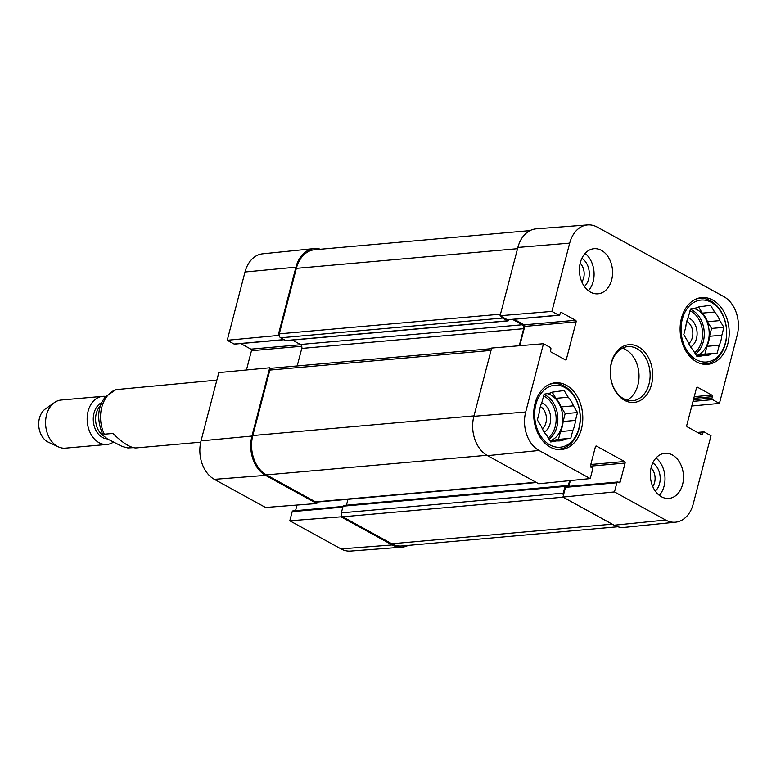<?xml version="1.0" encoding="UTF-8"?>
<svg xmlns="http://www.w3.org/2000/svg" width="776" height="776" viewBox="0 0 776 776"><rect width="100%" height="100%" fill="white"/><g stroke="black" fill="none" stroke-linecap="round" stroke-linejoin="round"><path stroke-width="1.16" d="M580.176 263.239A12.484 9.118 -95.1 0 1 581.835 281.96M651.093 467.831A12.484 9.118 -95.1 0 1 652.752 486.552M540.368 406.566A12.484 9.118 -95.1 0 1 546.362 417.236A12.484 9.118 -95.1 0 1 542.337 428.798M686.77 321.332A12.484 9.118 -95.1 0 1 692.774 332.002A12.484 9.118 -95.1 0 1 688.748 343.564M695.587 299.216A32.912 24.027 -95.1 0 1 699.68 298.353A32.912 24.027 -95.1 0 1 710.506 300.758A32.912 24.027 -95.1 0 1 726.569 336.464A32.912 24.027 -95.1 0 1 705.51 363.915A32.912 24.027 -95.1 0 1 701.339 363.789M549.185 384.44A32.912 24.027 -95.1 0 1 553.278 383.577A32.912 24.027 -95.1 0 1 564.103 385.982A32.912 24.027 -95.1 0 1 580.167 421.688A32.912 24.027 -95.1 0 1 559.108 449.139A32.912 24.027 -95.1 0 1 554.927 449.013M690.64 346.95A15.501 11.32 84.9 0 0 697.023 331.633A15.501 11.32 84.9 0 0 688.04 317.675M698.914 306.898L710.535 305.278L714.618 312.01L702.29 313.106L698.584 307.005M707.489 321.7L719.827 320.604L723.901 327.336L711.573 328.432L707.489 321.7A24.754 18.081 -95.1 0 0 702.29 313.106M706.917 346.319L719.245 345.223L717.199 353.08L704.87 354.176L706.917 346.319A24.754 18.081 -95.1 0 0 709.526 336.289L711.573 328.432M696.79 356.213L703.25 355.641L697.129 356.766L693.046 350.034A24.754 18.081 -95.1 0 1 687.837 341.44L683.763 334.708L685.809 326.861A24.754 18.081 -95.1 0 1 688.419 316.821L690.465 308.974L696.586 307.849A24.754 18.081 -95.1 0 1 701.64 306.365A24.754 18.081 -95.1 0 1 704.414 306.404M717.199 353.08L698.74 355.301L704.87 354.176M723.901 327.336L721.855 335.193L709.526 336.289M711.311 302.32A31.098 22.708 -95.1 0 1 718.731 355.612A31.098 22.708 -95.1 0 1 681.454 335.135A31.098 22.708 -95.1 0 1 711.311 302.32M721.855 335.193A24.754 18.081 -95.1 0 1 719.245 345.223M711.068 354.205A24.754 18.081 -95.1 0 1 706.024 355.68A24.754 18.081 -95.1 0 1 703.25 355.641M714.618 312.01A24.754 18.081 -95.1 0 1 719.827 320.604M698.74 355.301A24.754 18.081 -95.1 0 1 696.751 356.145M693.637 308.392A24.153 17.635 -95.1 0 1 697.304 309.828A24.153 17.635 -95.1 0 1 709.196 334.107A24.153 17.635 -95.1 0 1 696.431 355.621M544.238 432.174A15.501 11.32 84.9 0 0 550.62 416.858A15.501 11.32 84.9 0 0 541.629 402.899M552.512 392.123L564.133 390.503L568.207 397.234L555.878 398.33L552.182 392.229M561.087 406.925L573.415 405.829L577.499 412.56L565.161 413.656L561.087 406.925A24.754 18.081 -95.1 0 0 555.878 398.33M560.505 431.543L572.833 430.447L570.787 438.304L558.458 439.4L560.505 431.543A24.754 18.081 -95.1 0 0 563.124 421.514L565.161 413.656M550.388 441.437L556.848 440.865L550.717 441.99L546.643 435.258A24.754 18.081 -95.1 0 1 541.435 426.664L537.351 419.942L539.398 412.085A24.754 18.081 -95.1 0 1 542.017 402.055L544.063 394.198L550.184 393.073A24.754 18.081 -95.1 0 1 555.228 391.589A24.754 18.081 -95.1 0 1 558.002 391.628M570.787 438.304L552.337 440.525L558.458 439.4M577.499 412.56L575.452 420.417L563.124 421.514M564.899 387.544A31.098 22.708 -95.1 0 1 572.329 440.836A31.098 22.708 -95.1 0 1 535.042 420.359A31.098 22.708 -95.1 0 1 564.899 387.544M575.452 420.417A24.754 18.081 -95.1 0 1 572.833 430.447M564.666 439.429A24.754 18.081 -95.1 0 1 559.622 440.913A24.754 18.081 -95.1 0 1 556.848 440.865M568.207 397.234A24.754 18.081 -95.1 0 1 573.415 405.829M552.337 440.525A24.754 18.081 -95.1 0 1 550.339 441.369M547.235 393.616A24.153 17.635 -95.1 0 1 550.902 395.052A24.153 17.635 -95.1 0 1 562.784 419.331A24.153 17.635 -95.1 0 1 550.029 440.846M551.901 311.399L558.759 315.163A1.212 0.883 84.9 0 0 559.157 315.25L507.785 319.819A1.212 0.883 -95.1 0 1 507.388 319.731L500.074 315.716L551.901 311.399L569.691 243.131A29.537 21.563 -95.1 0 1 587.713 224.914A29.537 21.563 -95.1 0 1 597.229 227.096L723.862 296.645A29.537 21.563 -95.1 0 1 737.2 335.125L719.42 403.404L691.785 406.013M584.377 286.49A16.102 11.756 84.9 0 0 589.207 271.872A16.102 11.756 84.9 0 0 581.874 258.34M588.402 290.757A22.64 16.538 84.9 0 0 585.085 253.432M655.293 491.072A16.102 11.756 84.9 0 0 660.124 476.454A16.102 11.756 84.9 0 0 652.781 462.933M659.319 495.34A22.64 16.538 84.9 0 0 656.001 458.015M559.157 315.25A1.212 0.883 84.9 0 0 559.884 314.513L560.253 313.116A1.212 0.883 -95.1 0 1 561.378 312.456L575.588 320.265A1.212 0.883 -95.1 0 1 576.132 321.836L566.402 359.181A1.212 0.883 -95.1 0 1 565.277 359.831L551.067 352.032A1.212 0.883 -95.1 0 1 550.523 350.461L550.882 349.064A1.212 0.883 84.9 0 0 550.339 347.493L543.481 343.72L491.654 348.046L473.874 416.314A30.196 22.048 84.9 0 0 487.512 455.657L538.709 483.778L590.235 478.598L592.622 469.451A1.212 0.883 84.9 0 0 592.069 467.88L591.031 467.307A1.212 0.883 -95.1 0 1 590.478 465.736L595.415 446.782A1.212 0.883 -95.1 0 1 596.54 446.132L624.544 461.507A1.212 0.883 -95.1 0 1 625.087 463.078L620.16 482.032A1.212 0.883 -95.1 0 1 619.025 482.682L617.987 482.109A1.212 0.883 84.9 0 0 616.862 482.769L614.476 491.916L562.949 497.086L614.146 525.207A30.196 22.048 84.9 0 0 624.282 527.399L675.586 522.17A29.537 21.563 -95.1 0 1 665.672 520.027L614.476 491.916M519.736 345.698L524.76 326.405A1.212 0.883 84.9 0 0 524.217 324.834L514.071 319.266M587.713 224.914L536.284 228.833A30.196 22.048 84.9 0 0 517.864 247.447L500.074 315.716M562.949 497.086L565.491 487.338A1.212 0.883 -95.1 0 1 566.218 486.591L617.589 482.022M568.847 486.358L570.35 480.596M590.546 292.174A22.64 16.538 -95.1 0 1 579.497 267.604A22.64 16.538 -95.1 0 1 593.989 248.718A22.64 16.538 -95.1 0 1 612.458 269.805A22.64 16.538 -95.1 0 1 597.995 293.823A22.64 16.538 -95.1 0 1 590.546 292.174M661.462 496.756A22.64 16.538 -95.1 0 1 650.414 472.186A22.64 16.538 -95.1 0 1 664.906 453.3A22.64 16.538 -95.1 0 1 683.375 474.388A22.64 16.538 -95.1 0 1 668.912 498.415A22.64 16.538 -95.1 0 1 661.462 496.756M550.194 447.112A33.513 24.473 -95.1 0 1 533.83 410.746A33.513 24.473 -95.1 0 1 555.277 382.791A33.513 24.473 -95.1 0 1 582.621 414.006A33.513 24.473 -95.1 0 1 561.213 449.556A33.513 24.473 -95.1 0 1 550.194 447.112M696.596 361.878A33.513 24.473 -95.1 0 1 680.242 325.522A33.513 24.473 -95.1 0 1 701.688 297.567A33.513 24.473 -95.1 0 1 729.023 328.781A33.513 24.473 -95.1 0 1 707.625 364.332A33.513 24.473 -95.1 0 1 696.596 361.878M636.747 348.589A27.17 19.836 -95.1 0 1 650.016 378.067A27.17 19.836 -95.1 0 1 632.624 400.736A27.17 19.836 -95.1 0 1 610.45 375.429A27.17 19.836 -95.1 0 1 627.813 346.61A27.17 19.836 -95.1 0 1 636.747 348.589M638.415 346.814A28.984 21.165 84.9 0 0 610.596 377.398A28.984 21.165 84.9 0 0 645.341 396.478A28.984 21.165 84.9 0 0 638.415 346.814M626.979 400.144A27.17 19.836 84.9 0 0 639.017 375.215A27.17 19.836 84.9 0 0 625.65 349.578A27.17 19.836 84.9 0 0 622.362 348.191M697.459 432.436L703.745 431.873A1.212 0.883 84.9 0 1 704.142 431.96L711 435.724L693.21 504.002A29.537 21.563 -95.1 0 1 675.586 522.17M703.745 431.873A1.212 0.883 84.9 0 0 703.007 432.62L702.649 434.007A1.212 0.883 -95.1 0 1 701.523 434.667L687.313 426.858A1.212 0.883 -95.1 0 1 686.77 425.287L696.499 387.942A1.212 0.883 -95.1 0 1 697.624 387.292L711.835 395.091A1.212 0.883 -95.1 0 1 712.378 396.672L712.009 398.059A1.212 0.883 84.9 0 0 712.562 399.64L719.42 403.404M590.235 478.598L539.039 450.478A29.537 21.563 -95.1 0 1 525.701 411.998L543.481 343.72M341.44 515.196L341.023 516.826L289.807 520.783L292.183 511.646A1.212 0.883 -95.1 0 1 292.921 510.899L343.011 506.447M408.195 545.402A30.196 22.048 -95.1 0 1 401.939 547.167A30.196 22.048 -95.1 0 1 392.22 544.946L341.023 516.826M284.161 339.713L234.488 344.127A1.212 0.883 -95.1 0 1 234.09 344.04L227.232 340.276L278.147 335.455L295.937 267.177A30.196 22.048 -95.1 0 1 313.95 248.601A30.196 22.048 -95.1 0 1 320.42 249.241M278.147 335.455L279.37 336.124M270.95 368.454L269.728 367.775L218.813 372.596L201.032 440.875A29.537 21.563 84.9 0 0 214.37 479.355L265.567 507.475L316.783 503.517L265.586 475.397A30.196 22.048 -95.1 0 1 251.948 436.054L269.728 367.775M316.783 503.517L317.161 502.043M295.549 510.666L297.014 505.04M246.438 369.987L251.463 350.713A1.212 0.883 84.9 0 0 250.92 349.142L240.773 343.564M313.95 248.601L262.637 253.83A29.537 21.563 84.9 0 0 245.012 271.998L227.232 340.276M289.807 520.783L341.003 548.904A29.537 21.563 84.9 0 0 350.519 551.086L401.939 547.167M508.823 319.731L508.717 320.149A1.212 0.883 -95.1 0 1 507.591 320.798L502.576 318.044A3.017 2.202 -95.1 0 1 501.296 316.385M519.241 345.747L523.693 328.685A3.017 2.202 84.9 0 0 522.326 324.756L512.577 319.392M563.366 495.457A3.017 2.202 -95.1 0 1 563.26 493.119L565.006 486.436A1.212 0.883 -95.1 0 1 566.131 485.776L567.178 486.348A1.212 0.883 84.9 0 0 568.304 485.698L569.613 480.674M530.027 230.598L314.561 249.765A30.196 22.048 84.9 0 0 296.345 268.36L279.282 333.845A3.017 2.202 84.9 0 0 280.65 337.783L285.665 340.538A1.212 0.883 84.9 0 0 286.063 340.625L507.989 320.886M292.348 340.063L300.399 344.486A3.017 2.202 -95.1 0 1 301.767 348.424L297.198 365.942M491.489 348.666L271.668 368.212A3.017 2.202 84.9 0 0 269.844 370.074L252.792 435.559A30.196 22.048 84.9 0 0 266.43 474.902L315.531 501.878A3.017 2.202 84.9 0 0 316.53 502.091L536.449 482.536M347.978 499.298L346.435 505.195M344.204 505.515A1.212 0.883 84.9 0 0 343.079 506.175L341.333 512.858A3.017 2.202 84.9 0 0 342.701 516.797L391.802 543.763A30.196 22.048 84.9 0 0 401.735 545.974L617.812 526.758M133.2 447.655L127.817 447.946L122.201 446.472L107.486 438.964L103.179 435.549L104.314 434.22L112.947 433.454C122.821 443.115 130.504 447.946 135.984 447.936L200.712 442.184M216.853 380.124L115.934 389.63L105.41 396.827C97.301 407.109 96.554 420.02 103.169 435.559M105.749 396.429A24.153 17.635 84.9 0 0 102.704 396.342L61.129 400.038A24.153 17.635 84.9 0 0 54.465 402.54L45.377 408.933A18.12 13.231 84.9 0 0 38.8 426.266A18.12 13.231 84.9 0 0 48.325 442.175L58.404 446.869A24.153 17.635 84.9 0 0 65.407 448.15L106.991 444.454A24.153 17.635 84.9 0 0 113.248 442.223M54.465 402.54A24.153 17.635 84.9 0 0 45.697 425.655A24.153 17.635 84.9 0 0 58.404 446.869M102.704 396.342A24.153 17.635 84.9 0 0 87.281 421.96A24.153 17.635 84.9 0 0 106.991 444.454M689.98 310.827A22.95 16.752 -95.1 0 1 691.261 311.457A22.95 16.752 -95.1 0 1 702.455 331.352A22.95 16.752 -95.1 0 1 694.665 352.702M690.368 309.343A24.153 17.635 -95.1 0 1 692.376 310.264A24.153 17.635 -95.1 0 1 704.181 331.595A24.153 17.635 -95.1 0 1 695.48 354.04M543.578 396.051A22.95 16.752 -95.1 0 1 544.859 396.681A22.95 16.752 -95.1 0 1 556.053 416.576A22.95 16.752 -95.1 0 1 548.254 437.926M543.966 394.567A24.153 17.635 -95.1 0 1 545.974 395.488A24.153 17.635 -95.1 0 1 557.779 416.819A24.153 17.635 -95.1 0 1 549.068 439.264M595.774 446.2L596.54 446.132M590.798 464.504L624.544 461.507M590.429 466.163L625.087 463.078M618.162 482.206L620.16 482.032M565.491 487.338L616.862 482.769M696.848 387.36L697.624 387.292M694.229 396.662L711.835 395.091M693.793 398.321L712.378 396.672M693.434 399.718L712.009 398.059M692.997 401.376L712.562 399.64M698.516 433.018L703.007 432.62M700.65 434.191L702.649 434.007M524.76 326.405L576.132 321.836M524.217 324.834L575.588 320.265M564.404 359.356L566.402 359.181M507.388 319.731L558.759 315.163M560.602 312.534L561.378 312.456M614.146 525.207L665.672 520.027M473.874 416.314L525.701 411.998M487.512 455.657L539.039 450.478M517.864 247.447L569.691 243.131M342.827 507.135L292.183 511.646M301.709 346.241L251.463 350.713M300.729 344.709L250.92 349.142M283.967 339.607L234.09 344.04M265.586 475.397L214.37 479.355M295.937 267.177L245.012 271.998M392.22 544.946L341.003 548.904M251.948 436.054L201.032 440.875M296.345 268.36L517.534 248.689M279.282 333.845L500.481 314.173M280.65 337.783L502.576 318.044M285.665 340.538L507.591 320.798M300.399 344.486L522.326 324.756M301.767 348.424L523.693 328.685M269.844 370.074L491.043 350.403M252.792 435.559L473.981 415.887M266.43 474.902L486.882 455.299M315.531 501.878L535.964 482.274M566.305 485.873L568.304 485.698M343.079 506.175L565.006 486.436M341.333 512.858L563.26 493.119M342.701 516.797L563.124 497.193M391.802 543.763L612.235 524.159M115.934 389.63A30.196 22.048 84.9 0 0 104.314 434.22M101.85 402.511A18.721 13.667 84.9 0 0 93.556 422.978A18.721 13.667 84.9 0 0 107.35 438.886M100.56 405.673A17.509 12.785 84.9 0 0 103.237 435.656M699.68 298.353L697.129 298.576M705.51 363.915L702.959 364.138M553.278 383.577L550.727 383.8M559.108 449.139L556.557 449.362M565.733 485.689L343.807 505.428"/></g></svg>
